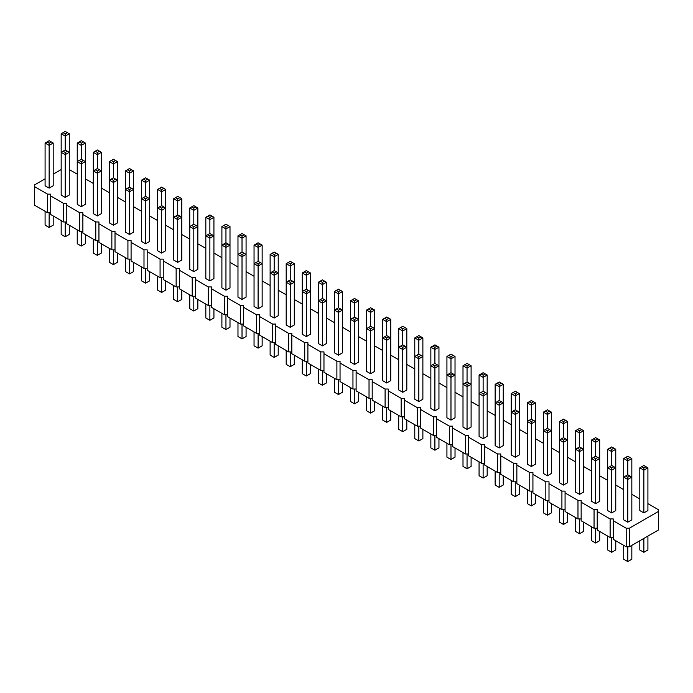 <?xml version="1.0" encoding="UTF-8"?>
<svg xmlns="http://www.w3.org/2000/svg" width="693" height="693" viewBox="0 0 693 693"><rect width="100%" height="100%" fill="white"/><g stroke="black" fill="none" stroke-linecap="round" stroke-linejoin="round"><path stroke-width="1.04" d="M45.088 178.837L34.65 184.866L34.65 205.258L47.557 212.708L47.557 194.153L50.728 194.153L50.728 195.972L63.635 203.43L66.797 203.43L66.797 205.258L79.704 212.708L82.874 212.708L82.874 214.535L95.781 221.985L98.943 221.985L98.943 223.813L111.85 231.271L115.021 231.271L115.021 233.099L127.928 240.549L131.09 240.549L131.09 242.377L143.997 249.826L147.167 249.826L147.167 251.654L160.074 259.104L163.236 259.104L163.236 260.932L176.143 268.39L179.314 268.39L179.314 270.218L192.221 277.668L195.383 277.668L195.383 279.496L208.29 286.945L211.46 286.945L211.46 288.773L224.367 296.232L227.529 296.232L227.529 298.051L240.436 305.509L243.607 305.509L243.607 307.337L256.514 314.787L259.676 314.787L259.676 316.614L272.592 324.064L275.753 324.064L275.753 325.892L288.66 333.35L291.822 333.35L291.822 335.178L304.738 342.628L307.9 342.628L307.9 344.456L320.807 351.905L323.969 351.905L323.969 353.733L336.885 361.183L340.046 361.183L340.046 363.011L352.954 370.469L356.115 370.469L356.115 372.297L369.031 379.747L372.193 379.747L372.193 381.574L385.1 389.024L388.262 389.024L388.262 390.852L401.178 398.31L404.34 398.31L404.34 400.13L417.247 407.588L420.408 407.588L420.408 409.416L433.324 416.865L436.486 416.865L436.486 418.693L449.393 426.143L452.564 426.143L452.564 427.971L465.471 435.429L468.633 435.429L468.633 437.257L481.54 444.707L484.71 444.707L484.71 446.535L497.617 453.984L500.779 453.984L500.779 455.812L513.686 463.27L516.857 463.27L516.857 465.09L529.764 472.548L532.926 472.548L532.926 474.376L545.833 481.826L549.003 481.826L549.003 483.653L561.91 491.103L565.072 491.103L565.072 492.931L577.979 500.389L581.15 500.389L581.15 502.208L594.057 509.667L597.219 509.667L597.219 511.495L610.126 518.944L613.296 518.944L613.296 520.772L626.203 528.222L629.365 528.222L658.35 511.495L658.35 509.667L647.912 503.638M66.797 221.985L63.635 221.985L50.728 214.535L50.728 195.972M613.296 520.772L613.296 539.336L626.203 546.786L629.365 546.786L658.35 530.05L658.35 511.495M597.219 511.495L597.219 530.05L610.126 537.508L613.296 537.508M581.15 502.208L581.15 520.772L594.057 528.222L597.219 528.222M565.072 492.931L565.072 511.495L577.979 518.944L581.15 518.944M549.003 483.653L549.003 502.217L561.91 509.667L565.072 509.667M532.926 474.376L532.926 492.931L545.833 500.389L549.003 500.389M516.857 465.09L516.857 483.653L529.764 491.103L532.926 491.103M500.779 455.812L500.779 474.376L513.686 481.826L516.857 481.826M484.71 446.535L484.71 465.09L497.617 472.548L500.779 472.548M468.633 437.257L468.633 455.812L481.54 463.27L484.71 463.27M452.564 427.971L452.564 446.535L465.471 453.984L468.633 453.984M436.486 418.693L436.486 437.257L449.393 444.707L452.564 444.707M420.408 409.416L420.408 427.971L433.324 435.429L436.486 435.429M404.34 400.13L404.34 418.693L417.247 426.143L420.408 426.143M388.262 390.852L388.262 409.416L401.178 416.865L404.34 416.865M372.193 381.574L372.193 400.13L385.1 407.588L388.262 407.588M356.115 372.297L356.115 390.852L369.031 398.31L372.193 398.31M340.046 363.011L340.046 381.574L352.954 389.024L356.115 389.024M323.969 353.733L323.969 372.297L336.885 379.747L340.046 379.747M307.9 344.456L307.9 363.011L320.807 370.469L323.969 370.469M291.822 335.178L291.822 353.733L304.738 361.192L307.9 361.192M275.753 325.892L275.753 344.456L288.66 351.905L291.822 351.905M259.676 316.614L259.676 335.178L272.592 342.628L275.753 342.628M243.607 307.337L243.607 325.892L256.514 333.35L259.676 333.35M227.529 298.051L227.529 316.614L240.436 324.064L243.607 324.064M211.46 288.773L211.46 307.337L224.367 314.787L227.529 314.787M195.383 279.496L195.383 298.051L208.29 305.509L211.46 305.509M179.314 270.218L179.314 288.773L192.221 296.232L195.383 296.232M163.236 260.932L163.236 279.496L176.143 286.945L179.314 286.945M147.167 251.654L147.167 270.218L160.074 277.668L163.236 277.668M131.09 242.377L131.09 260.932L143.997 268.39L147.167 268.39M115.021 233.099L115.021 251.654L127.928 259.104L131.09 259.104M98.943 223.813L98.943 242.377L111.85 249.826L115.021 249.826M82.874 214.535L82.874 233.099L95.781 240.549L98.943 240.549M66.797 205.258L66.797 223.813L79.704 231.271L82.874 231.271M47.557 212.708L50.728 212.708M63.635 221.985L63.635 203.43M639.812 498.96L631.834 494.36M623.735 489.682L615.765 485.074M607.666 480.405L599.688 475.796M591.588 471.119L583.619 466.519M575.519 461.841L567.541 457.241M559.442 452.564L551.472 447.955M543.364 443.277L535.394 438.678M527.295 434L519.317 429.4M511.217 424.722L503.248 420.114M495.149 415.445L487.17 410.836M479.071 406.159L471.101 401.559M463.002 396.881L455.024 392.281M446.924 387.604L438.955 382.995M430.855 378.326L422.877 373.718M414.778 369.04L406.808 364.44M398.709 359.762L390.731 355.162M382.631 350.485L374.662 345.876M366.562 341.199L358.584 336.599M350.485 331.921L342.515 327.321M334.416 322.643L326.438 318.035M318.338 313.366L310.369 308.757M302.269 304.08L294.291 299.48M286.192 294.802L278.222 290.202M270.123 285.525L262.145 280.916M254.045 276.247L246.076 271.639M237.976 266.961L229.998 262.361M221.899 257.683L213.929 253.084M205.83 248.406L197.851 243.797M189.752 239.12L181.783 234.52M173.683 229.842L165.705 225.242M157.606 220.565L149.636 215.956M141.528 211.287L133.558 206.679M125.459 202.001L117.489 197.401M109.381 192.723L101.412 188.124M93.312 183.446L85.334 178.837M77.235 174.168L69.265 169.56M61.166 169.56L53.188 174.168M34.65 186.694L47.557 194.153M342.515 291.51L342.515 310.074L338.461 307.735L334.416 310.074L338.461 312.413L342.515 310.074L342.515 352.824L338.461 355.162L334.416 352.824L334.416 291.51L338.461 293.849L342.515 291.51L338.461 289.172L334.416 291.51M324.541 299.697L322.392 298.458L320.235 299.697L322.392 300.944L324.541 299.697L326.438 300.797L326.438 343.537L322.392 345.876L318.338 343.537L318.338 300.797L322.392 303.136L326.438 300.797L326.438 282.233L322.392 279.894L318.338 282.233L322.392 284.572L326.438 282.233M372.765 327.538L370.608 326.299L368.459 327.538L370.608 328.777L372.765 327.538L374.662 328.638L374.662 371.379L370.608 373.718L366.562 371.379L366.562 328.638L370.608 330.968L374.662 328.638L374.662 310.074L370.608 307.735L366.562 310.074L370.608 312.413L374.662 310.074M354.539 364.44L354.539 321.691L358.584 319.352L358.584 362.101L354.539 364.44L350.485 362.101L350.485 300.797L354.539 303.136L358.584 300.797L354.539 298.458L350.485 300.797M390.731 319.352L390.731 337.915L386.685 335.577L382.631 337.915L386.685 340.254L390.731 337.915L390.731 380.656L386.685 382.995L382.631 380.656L382.631 319.352L386.685 321.691L390.731 319.352L386.685 317.013L382.631 319.352M406.808 328.638L406.808 347.193L402.754 344.854L398.709 347.193L402.754 349.532L406.808 347.193L406.808 389.942L402.754 392.281L398.709 389.942L398.709 328.638L402.754 330.968L406.808 328.638L402.754 326.299L398.709 328.638M485.273 392.498L483.125 391.259L480.977 392.498L483.125 393.737L485.273 392.498L487.17 393.589L487.17 436.339L483.125 438.678L479.071 436.339L479.071 393.589L483.125 395.928L487.17 393.589L487.17 375.034L483.125 372.695L479.071 375.034L483.125 377.373L487.17 375.034M469.204 383.22L467.047 381.973L464.899 383.22L467.047 384.459L469.204 383.22L471.101 384.312L471.101 427.061L467.047 429.4L463.002 427.061L463.002 384.312L467.047 386.651L471.101 384.312L471.101 365.757L467.047 363.418L463.002 365.757L467.047 368.096L471.101 365.757M453.127 373.934L450.978 372.695L448.821 373.934L450.978 375.182L453.127 373.934L455.024 375.034L455.024 417.784L450.978 420.114L446.924 417.784L446.924 375.034L450.978 377.373L455.024 375.034L455.024 356.471L450.978 354.132L448.821 355.379L450.978 356.618L450.978 358.809L455.024 356.471M422.877 337.915L422.877 356.471L418.832 354.132L414.778 356.471L418.832 358.809L422.877 356.471L422.877 399.22L418.832 401.559L414.778 399.22L414.778 337.915L418.832 340.254L422.877 337.915L418.832 335.577L414.778 337.915M438.955 347.193L438.955 365.757L434.901 363.418L430.855 365.757L434.901 368.096L438.955 365.757L438.955 408.498L434.901 410.836L430.855 408.498L430.855 347.193L434.901 349.532L438.955 347.193L434.901 344.854L430.855 347.193M276.325 271.855L274.168 270.616L272.02 271.855L274.168 273.103L276.325 271.855L278.222 272.955L278.222 315.705L274.168 318.035L270.123 315.705L270.123 272.955L274.168 275.294L278.222 272.955L278.222 254.392L274.168 252.053L270.123 254.392L274.168 256.731L278.222 254.392M310.369 272.955L310.369 291.51L306.315 289.172L302.269 291.51L306.315 293.849L310.369 291.51L310.369 334.26L306.315 336.599L302.269 334.26L302.269 272.955L306.315 275.294L310.369 272.955L306.315 270.616L302.269 272.955M294.291 263.678L294.291 282.233L290.246 279.894L286.192 282.233L290.246 284.572L294.291 282.233L294.291 324.982L290.246 327.321L286.192 324.982L286.192 263.678L290.246 266.017L294.291 263.678L290.246 261.339L286.192 263.678M647.912 467.836L647.912 510.576L643.858 512.915L639.812 510.576L639.812 467.836L643.858 470.175L647.912 467.836L643.858 465.497L639.812 467.836M613.859 466.735L611.711 465.497L609.563 466.735L611.711 467.983L613.859 466.735L615.765 467.836L615.765 510.576L611.711 512.915L607.666 510.576L607.666 467.836L611.711 470.175L615.765 467.836L615.765 449.272L611.711 446.933L607.666 449.272L611.711 451.611L615.765 449.272M631.834 458.549L631.834 477.113L627.789 474.774L623.735 477.113L627.789 479.452L631.834 477.113L631.834 519.863L627.789 522.201L623.735 519.863L623.735 458.549L627.789 460.888L631.834 458.549L627.789 456.211L623.735 458.549M581.713 448.18L579.565 446.933L577.416 448.18L579.565 449.419L581.713 448.18L583.619 449.272L583.619 492.021L579.565 494.36L575.519 492.021L575.519 449.272L579.565 451.611L583.619 449.272L583.619 430.717L579.565 428.378L575.519 430.717L579.565 433.047L583.619 430.717M599.688 439.994L599.688 458.549L595.642 456.211L591.588 458.549L595.642 460.888L599.688 458.549L599.688 501.299L595.642 503.638L591.588 501.299L591.588 439.994L595.642 442.333L599.688 439.994L595.642 437.655L591.588 439.994M549.566 429.617L547.418 428.378L545.27 429.617L547.418 430.855L549.566 429.617L551.472 430.717L551.472 473.458L547.418 475.796L543.364 473.458L543.364 430.717L547.418 433.047L551.472 430.717L551.472 412.153L547.418 409.814L543.364 412.153L547.418 414.492L551.472 412.153M565.644 438.894L563.496 437.655L561.339 438.894L563.496 440.142L565.644 438.894L567.541 439.994L567.541 482.735L563.496 485.074L559.442 482.735L559.442 439.994L563.496 442.333L567.541 439.994L567.541 421.431L563.496 419.092L559.442 421.431L563.496 423.769L567.541 421.431M533.497 420.339L531.34 419.092L529.192 420.339L531.34 421.578L533.497 420.339L535.394 421.431L535.394 464.18L531.34 466.519L527.295 464.18L527.295 421.431L531.34 423.769L535.394 421.431L535.394 402.876L531.34 400.537L527.295 402.876L531.34 405.214L535.394 402.876M517.42 411.053L515.271 409.814L513.123 411.053L515.271 412.3L517.42 411.053L519.317 412.153L519.317 454.903L515.271 457.241L511.217 454.903L511.217 412.153L515.271 414.492L519.317 412.153L519.317 393.589L515.271 391.259L511.217 393.589L515.271 395.928L519.317 393.589M503.248 384.312L503.248 402.876L499.194 400.537L495.149 402.876L499.194 405.214L503.248 402.876L503.248 445.616L499.194 447.955L495.149 445.616L495.149 384.312L499.194 386.651L503.248 384.312L499.194 381.973L495.149 384.312M131.661 188.34L129.504 187.093L127.356 188.34L129.504 189.579L131.661 188.34L133.558 189.432L133.558 232.181L129.504 234.52L125.459 232.181L125.459 189.432L129.504 191.77L133.558 189.432L133.558 170.876L129.504 168.538L125.459 170.876L129.504 173.215L133.558 170.876M149.636 180.154L149.636 198.718L145.582 196.379L141.528 198.718L145.582 201.057L149.636 198.718L149.636 241.459L145.582 243.797L141.528 241.459L141.528 180.154L145.582 182.493L149.636 180.154L145.582 177.815L141.528 180.154M181.783 198.718L181.783 217.273L177.729 214.934L173.683 217.273L177.729 219.612L181.783 217.273L181.783 260.022L177.729 262.361L173.683 260.022L173.683 198.718L177.729 201.057L181.783 198.718L177.729 196.379L173.683 198.718M165.705 189.432L165.705 207.995L161.66 205.656L157.606 207.995L161.66 210.334L165.705 207.995L165.705 250.745L161.66 253.084L157.606 250.745L157.606 189.432L161.66 191.77L165.705 189.432L161.66 187.093L157.606 189.432M193.806 271.639L193.806 228.889L197.851 226.55L197.851 269.3L193.806 271.639L189.752 269.3L189.752 207.995L193.806 210.334L197.851 207.995L193.806 205.656L189.752 207.995M213.929 217.273L213.929 235.837L209.875 233.498L205.83 235.837L209.875 238.175L213.929 235.837L213.929 278.577L209.875 280.916L205.83 278.577L205.83 217.273L209.875 219.612L213.929 217.273L209.875 214.934L205.83 217.273M229.998 226.55L229.998 245.114L225.953 242.775L221.899 245.114L225.953 247.453L229.998 245.114L229.998 287.864L225.953 290.202L221.899 287.864L221.899 226.55L225.953 228.889L229.998 226.55L225.953 224.22L221.899 226.55M260.247 262.578L258.099 261.339L255.942 262.578L258.099 263.816L260.247 262.578L262.145 263.678L262.145 306.419L258.099 308.757L254.045 306.419L254.045 263.678L258.099 266.017L262.145 263.678L262.145 245.114L258.099 242.775L254.045 245.114L258.099 247.453L262.145 245.114M242.022 299.48L242.022 256.731L246.076 254.392L246.076 297.141L242.022 299.48L237.976 297.141L237.976 235.837L242.022 238.175L246.076 235.837L242.022 233.498L237.976 235.837M83.437 160.499L81.289 159.26L79.141 160.499L81.289 161.738L83.437 160.499L85.334 161.599L85.334 204.34L81.289 206.679L77.235 204.34L77.235 161.599L81.289 163.938L85.334 161.599L85.334 143.035L81.289 140.696L77.235 143.035L81.289 145.374L85.334 143.035M101.412 152.313L101.412 170.876L97.358 168.538L93.312 170.876L97.358 173.215L101.412 170.876L101.412 213.626L97.358 215.956L93.312 213.626L93.312 152.313L97.358 154.652L101.412 152.313L97.358 149.974L93.312 152.313M113.435 225.242L113.435 182.493L117.489 180.154L117.489 222.903L113.435 225.242L109.381 222.903L109.381 161.599L113.435 163.938L117.489 161.599L113.435 159.26L109.381 161.599M53.188 143.035L53.188 185.785L49.142 188.124L45.088 185.785L45.088 143.035L49.142 145.374L53.188 143.035L49.142 140.696L45.088 143.035M67.368 151.221L65.211 149.974L63.063 151.221L65.211 152.46L67.368 151.221L69.265 152.313L69.265 195.062L65.211 197.401L61.166 195.062L61.166 152.313L65.211 154.652L69.265 152.313L69.265 133.758L65.211 131.419L61.166 133.758L65.211 136.097L69.265 133.758M629.365 546.786L629.365 528.222M626.203 546.786L626.203 528.222M610.126 537.508L610.126 518.944M594.057 528.222L594.057 509.667M577.979 518.944L577.979 500.389M561.91 509.667L561.91 491.103M545.833 500.389L545.833 481.826M529.764 491.103L529.764 472.548M513.686 481.826L513.686 463.27M497.617 472.548L497.617 453.984M481.54 463.27L481.54 444.707M465.471 453.984L465.471 435.429M449.393 444.707L449.393 426.143M433.324 435.429L433.324 416.865M417.247 426.143L417.247 407.588M401.178 416.865L401.178 398.31M385.1 407.588L385.1 389.024M369.031 398.31L369.031 379.747M352.954 389.024L352.954 370.469M336.885 379.747L336.885 361.183M320.807 370.469L320.807 351.905M304.738 361.192L304.738 342.628M288.66 351.905L288.66 333.35M272.592 342.628L272.592 324.064M256.514 333.35L256.514 314.787M240.436 324.064L240.436 305.509M224.367 314.787L224.367 296.232M208.29 305.509L208.29 286.945M192.221 296.232L192.221 277.668M176.143 286.945L176.143 268.39M160.074 277.668L160.074 259.104M143.997 268.39L143.997 249.826M127.928 259.104L127.928 240.549M111.85 249.826L111.85 231.271M95.781 240.549L95.781 221.985M79.704 231.271L79.704 212.708M334.416 378.326L334.416 392.203L338.461 394.542L342.515 392.203L342.515 382.995M338.461 394.542L338.461 379.747M318.338 369.04L318.338 382.926L322.392 385.265L326.438 382.926L326.438 373.718M322.392 385.265L322.392 370.469M366.562 396.881L366.562 410.767L370.608 413.106L370.608 398.31M370.608 413.106L374.662 410.767L374.662 401.559M358.584 392.281L358.584 401.49L354.539 403.828L350.485 401.49L350.485 387.604M354.539 403.828L354.539 389.024M382.631 406.159L382.631 420.045L386.685 422.384L390.731 420.045L390.731 410.836M386.685 422.384L386.685 407.588M398.709 415.445L398.709 429.322L402.754 431.661L406.808 429.322L406.808 420.123M402.754 431.661L402.754 416.865M479.071 461.841L479.071 475.727L483.125 478.066L487.17 475.727L487.17 466.519M483.125 478.066L483.125 463.27M471.101 457.241L471.101 466.45L467.047 468.78L463.002 466.45L463.002 452.564M467.047 468.78L467.047 453.984M446.924 443.277L446.924 457.163L450.978 459.502L450.978 444.707M450.978 459.502L455.024 457.163L455.024 447.955M414.778 424.722L414.778 438.608L418.832 440.947L422.877 438.608L422.877 429.4M418.832 440.947L418.832 426.143M430.855 434L430.855 447.886L434.901 450.225L438.955 447.886L438.955 438.678M434.901 450.225L434.901 435.429M270.123 341.199L270.123 355.085L274.168 357.423L278.222 355.085L278.222 345.876M274.168 357.423L274.168 342.628M302.269 359.762L302.269 373.648L306.315 375.987L310.369 373.648L310.369 364.44M306.315 375.987L306.315 361.192M286.192 350.485L286.192 364.362L290.246 366.701L294.291 364.362L294.291 355.162M290.246 366.701L290.246 351.905M647.912 536.079L647.912 549.965L643.858 552.304L639.812 549.965L639.812 540.757M643.858 552.304L643.858 538.418M615.765 540.757L615.765 549.965L611.711 552.304L607.666 549.965L607.666 536.079M611.711 552.304L611.711 537.508M623.735 545.365L623.735 559.242L627.789 561.581L631.834 559.242L631.834 545.365M627.789 561.581L627.789 546.786M583.619 522.201L583.619 531.401L579.565 533.74L575.519 531.401L575.519 517.524M579.565 533.74L579.565 518.944M591.588 526.801L591.588 540.687L595.642 543.026L595.642 528.222M595.642 543.026L599.688 540.687L599.688 531.479M543.364 498.96L543.364 512.846L547.418 515.185L547.418 500.389M547.418 515.185L551.472 512.846L551.472 503.638M559.442 508.238L559.442 522.124L563.496 524.462L567.541 522.124L567.541 512.915M563.496 524.462L563.496 509.667M527.295 489.682L527.295 503.568L531.34 505.907L535.394 503.568L535.394 494.36M531.34 505.907L531.34 491.103M511.217 480.405L511.217 494.282L515.271 496.621L515.271 481.826M515.271 496.621L519.317 494.282L519.317 485.074M495.149 471.119L495.149 485.005L499.194 487.344L503.248 485.005L503.248 475.796M499.194 487.344L499.194 472.548M133.558 262.361L133.558 271.569L129.504 273.908L125.459 271.569L125.459 257.683M129.504 273.908L129.504 259.104M141.528 266.961L141.528 280.847L145.582 283.186L149.636 280.847L149.636 271.639M145.582 283.186L145.582 268.39M173.683 285.525L173.683 299.411L177.729 301.741L177.729 286.945M177.729 301.741L181.783 299.411L181.783 290.202M157.606 276.247L157.606 290.124L161.66 292.463L165.705 290.124L165.705 280.916M161.66 292.463L161.66 277.668M197.851 299.48L197.851 308.688L193.806 311.027L189.752 308.688L189.752 294.802M193.806 311.027L193.806 296.232M205.83 304.08L205.83 317.966L209.875 320.305L213.929 317.966L213.929 308.757M209.875 320.305L209.875 305.509M221.899 313.366L221.899 327.243L225.953 329.582L225.953 314.787M225.953 329.582L229.998 327.243L229.998 318.044M254.045 331.921L254.045 345.807L258.099 348.146L262.145 345.807L262.145 336.599M258.099 348.146L258.099 333.35M246.076 327.321L246.076 336.529L242.022 338.868L237.976 336.529L237.976 322.643M242.022 338.868L242.022 324.064M77.235 229.842L77.235 243.728L81.289 246.067L85.334 243.728L85.334 234.52M81.289 246.067L81.289 231.271M93.312 239.12L93.312 253.006L97.358 255.345L101.412 253.006L101.412 243.797M97.358 255.345L97.358 240.549M117.489 253.084L117.489 262.283L113.435 264.622L109.381 262.283L109.381 248.406M113.435 264.622L113.435 249.826M45.088 211.287L45.088 225.164L49.142 227.503L49.142 212.708M49.142 227.503L53.188 225.164L53.188 215.956M61.166 220.565L61.166 234.451L65.211 236.789L69.265 234.451L69.265 225.242M65.211 236.789L65.211 221.985M338.461 307.735L338.461 291.658L340.618 290.419M356.687 318.26L354.539 317.013L352.382 318.26L354.539 319.499L356.687 318.26L358.584 319.352L358.584 300.797M354.539 317.013L354.539 300.944L356.687 299.697M338.461 355.162L338.461 310.221L340.618 308.974M322.392 345.876L322.392 300.944M370.608 373.718L370.608 328.777M386.685 335.577L386.685 319.499L388.834 318.26M368.459 327.538L366.562 328.638L366.562 310.074M370.608 326.299L370.608 310.221L372.765 308.974M352.382 318.26L350.485 319.352L354.539 321.691L354.539 319.499M402.754 344.854L402.754 328.777L404.911 327.538M386.685 382.995L386.685 338.063L388.834 336.815M402.754 392.281L402.754 347.34L404.911 346.102M418.832 354.132L418.832 338.063L420.98 336.815M483.125 438.678L483.125 393.737M467.047 429.4L467.047 384.459M450.978 420.114L450.978 375.182M480.977 392.498L479.071 393.589L479.071 375.034M483.125 391.259L483.125 375.182L485.273 373.934M464.899 383.22L463.002 384.312L463.002 365.757M467.047 381.973L467.047 365.895L469.204 364.657M499.194 400.537L499.194 384.459L501.351 383.22M434.901 363.418L434.901 347.34L437.058 346.102M418.832 401.559L418.832 356.618L420.98 355.379M434.901 410.836L434.901 365.895L437.058 364.657M448.83 373.934L446.924 375.034L446.924 356.471L450.978 358.809L450.978 372.695M290.246 279.894L290.246 263.816L292.394 262.578M274.168 318.035L274.168 273.103M306.315 289.172L306.315 273.103L308.472 271.855M306.315 336.599L306.315 291.658L308.472 290.419M290.246 327.321L290.246 282.38L292.394 281.141M320.235 299.697L318.338 300.797L318.338 282.233M322.392 298.458L322.392 282.38L324.541 281.141M643.858 512.915L643.858 467.983L646.006 466.735M627.789 474.774L627.789 458.697L629.937 457.458M611.711 512.915L611.711 467.983M627.789 522.201L627.789 477.26L629.937 476.013M579.565 494.36L579.565 449.419M595.642 456.211L595.642 440.142L597.79 438.894M609.563 466.735L607.666 467.836L607.666 449.272M611.711 465.497L611.711 449.419L613.859 448.18M595.642 503.638L595.642 458.697L597.79 457.458M547.418 475.796L547.418 430.855M563.496 485.074L563.496 440.142M577.416 448.18L575.519 449.272L575.519 430.717M579.565 446.933L579.565 430.855L581.713 429.617M561.339 438.894L559.442 439.994L559.442 421.431M563.496 437.655L563.496 421.578L565.644 420.339M531.34 466.519L531.34 421.578M545.27 429.617L543.364 430.717L543.364 412.153M547.418 428.378L547.418 412.3L549.566 411.053M515.271 457.241L515.271 412.3M529.192 420.339L527.295 421.431L527.295 402.876M531.34 419.092L531.34 403.023L533.497 401.775M499.194 447.955L499.194 403.023L501.351 401.775M513.123 411.053L511.217 412.153L511.217 393.589M515.271 409.814L515.271 393.737L517.42 392.498M145.582 196.379L145.582 180.301L147.73 179.063M161.66 205.656L161.66 189.579L163.808 188.34M177.729 214.934L177.729 198.865L179.877 197.618M209.875 233.498L209.875 217.42L212.023 216.181M197.851 207.995L197.851 226.55L193.806 224.22L193.806 208.143L195.954 206.895M129.504 234.52L129.504 189.579M145.582 243.797L145.582 198.865L147.73 197.618M177.729 262.361L177.729 217.42L179.877 216.181M161.66 253.084L161.66 208.143L163.808 206.895M193.806 224.22L189.752 226.55L193.806 228.889L193.806 226.698L195.954 225.459M209.875 280.916L209.875 235.984L212.023 234.736M225.953 242.775L225.953 226.698L228.101 225.459M225.953 290.202L225.953 245.261L228.101 244.023M246.076 235.837L246.076 254.392L242.022 252.053L242.022 235.984L244.179 234.736M258.099 308.757L258.099 263.816M242.022 252.053L237.976 254.392L242.022 256.731L242.022 254.539L244.179 253.3M272.02 271.855L270.123 272.955L270.123 254.392M274.168 270.616L274.168 254.539L276.325 253.3M255.942 262.578L254.045 263.678L254.045 245.114M258.099 261.339L258.099 245.261L260.247 244.023M97.358 168.538L97.358 152.46L99.515 151.221M81.289 206.679L81.289 161.738M115.584 179.063L113.435 177.815L111.287 179.063L113.435 180.301L115.584 179.063L117.489 180.154L117.489 161.599M113.435 177.815L113.435 161.738L115.584 160.499M97.358 215.956L97.358 171.024L99.515 169.776M111.287 179.063L109.381 180.154L113.435 182.493L113.435 180.301M129.504 187.093L129.504 171.024L131.661 169.776M127.356 188.34L125.459 189.432L125.459 170.876M49.142 188.124L49.142 143.182L51.291 141.935M65.211 197.401L65.211 152.46M81.289 159.26L81.289 143.182L83.437 141.935M79.141 160.499L77.235 161.599L77.235 143.035M63.063 151.221L61.166 152.313L61.166 133.758M65.211 149.974L65.211 133.905L67.368 132.658M336.313 290.419L338.461 291.658M352.382 299.697L354.539 300.944M336.313 308.974L338.461 310.221M384.528 318.26L386.685 319.499M368.459 308.974L370.608 310.221M400.606 327.538L402.754 328.777M384.528 336.815L386.685 338.063M400.606 346.102L402.754 347.34M416.675 336.815L418.832 338.063M480.977 373.934L483.125 375.182M464.899 364.657L467.047 365.895M497.046 383.22L499.194 384.459M432.753 346.102L434.901 347.34M416.675 355.379L418.832 356.618M432.753 364.657L434.901 365.895M448.83 355.379L446.924 356.471M450.978 356.618L453.127 355.379M288.089 262.578L290.246 263.816M304.166 271.855L306.315 273.103M304.166 290.419L306.315 291.658M288.089 281.141L290.246 282.38M320.235 281.141L322.392 282.38M641.709 466.735L643.858 467.983M625.632 457.458L627.789 458.697M625.632 476.013L627.789 477.26M593.485 438.894L595.642 440.142M609.563 448.18L611.711 449.419M593.485 457.458L595.642 458.697M577.416 429.617L579.565 430.855M561.339 420.339L563.496 421.578M545.27 411.053L547.418 412.3M529.192 401.775L531.34 403.023M497.046 401.775L499.194 403.023M513.123 392.498L515.271 393.737M143.434 179.063L145.582 180.301M159.503 188.34L161.66 189.579M175.58 197.618L177.729 198.865M207.727 216.181L209.875 217.42M191.649 206.895L193.806 208.143M143.434 197.618L145.582 198.865M175.58 216.181L177.729 217.42M159.503 206.895L161.66 208.143M191.649 225.459L193.806 226.698M207.727 234.736L209.875 235.984M223.796 225.459L225.953 226.698M223.796 244.023L225.953 245.261M239.873 234.736L242.022 235.984M239.873 253.3L242.022 254.539M272.02 253.3L274.168 254.539M255.942 244.023L258.099 245.261M95.21 151.221L97.358 152.46M111.287 160.499L113.435 161.738M95.21 169.776L97.358 171.024M127.356 169.776L129.504 171.024M46.994 141.935L49.142 143.182M79.141 141.935L81.289 143.182M63.063 132.658L65.211 133.905"/></g></svg>
